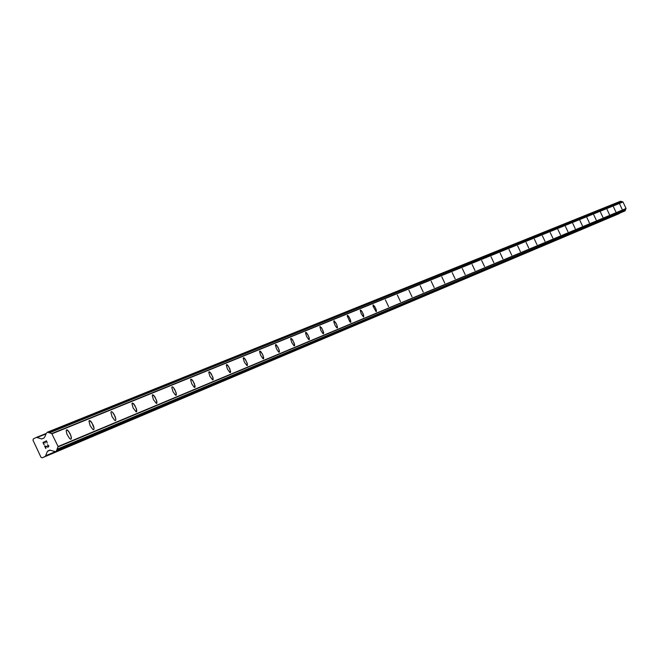 <?xml version="1.0" encoding="UTF-8"?>
<svg xmlns="http://www.w3.org/2000/svg" width="659" height="659" viewBox="0 0 659 659"><rect width="100%" height="100%" fill="white"/><g stroke="black" fill="none" stroke-linecap="round" stroke-linejoin="round"><path stroke-width="0.99" d="M619.773 204.298L622.063 209.142M613.488 206.86L615.803 211.753M607.063 209.48L609.402 214.43M600.497 212.149L602.861 217.157M593.792 214.883L596.189 219.941M586.938 217.676L589.36 222.791M579.936 220.534L582.383 225.707M572.77 223.459L575.241 228.681M565.438 226.449L567.943 231.737M557.934 229.505L560.471 234.851M550.257 232.635L552.827 238.047M542.398 235.84L545.001 241.309M534.358 239.118L536.978 244.654M526.113 242.479L528.773 248.081M517.669 245.922L520.363 251.598M509.012 249.448L511.738 255.198M500.14 253.064L502.899 258.888M491.037 256.771L493.83 262.669M481.704 260.577L484.538 266.549M472.124 264.481L474.991 270.536M462.288 268.493L465.196 274.622M452.189 272.612L455.138 278.823M441.81 276.838L444.8 283.139M431.151 281.187L434.182 287.571M420.187 285.652L423.259 292.126M408.918 290.248L412.032 296.814M397.319 294.977L400.483 301.641M385.383 299.845L388.588 306.6M373.085 304.853L375.482 307.934L376.462 310.735L376.124 311.707L373.109 306.435L373.085 304.853L374.699 306.493L376.1 309.45L376.347 311.715M360.424 310.018L362.071 311.674L363.71 315.381L363.504 316.971L361.289 313.865L360.251 310.529L360.424 310.018L361.289 310.562L363.208 313.915L363.735 316.979M347.375 315.34L349.056 317.012L350.497 320.068L350.86 322.235L349.847 321.864L347.194 315.859L347.911 315.529L349.863 318.503L350.728 322.408M333.915 320.826L336.461 324.03L337.515 327.465L336.782 327.811L335.184 325.587L333.775 321.864L334.154 320.834L336.057 323.248L337.326 326.345L337.326 328.001M320.035 326.485L321.806 328.198L323.651 332.721L323.503 333.767L322.935 333.578L320.908 330.53L319.887 326.675L321.37 327.556L323.281 331.345L323.503 333.767M305.71 332.325L307.942 334.813L309.384 338.66L309.219 339.731L308.651 339.533L306.575 336.444L305.504 332.886L305.727 332.317L306.666 332.886L309.03 337.251L309.228 339.731M290.916 338.355L292.761 340.11L294.664 344.781L294.491 345.876L293.898 345.687L291.78 342.548L290.693 338.924L290.907 338.355L291.888 338.924L294.293 343.364L294.491 345.876M275.627 344.583L277.966 347.145L279.441 351.115L279.259 352.244L278.658 352.046L276.5 348.858L275.396 345.168L275.907 344.583L276.632 345.159L279.087 349.665L279.268 352.236M259.827 351.025L262.216 353.619L263.715 357.664L263.518 358.809L262.9 358.611L260.692 355.374L259.588 351.626L259.844 351.016L260.857 351.601L263.04 355.333L263.526 358.809M243.484 357.689L245.461 359.526L247.314 363.735L247.413 365.391L246.952 365.605L244.349 362.12L243.237 358.307L243.501 357.68L244.547 358.274L247.092 362.928L247.249 365.597M226.572 364.584L228.599 366.437L230.617 371.437L230.395 372.64L229.736 372.442L227.437 369.106L226.309 365.21L226.877 364.575L227.66 365.168L229.933 369.024L230.403 372.632M209.051 371.725L211.144 373.604L213.055 377.969L213.137 379.699L212.643 379.93L209.916 376.33L208.779 372.368L209.076 371.717L210.18 372.319L212.824 377.129L212.956 379.913M190.904 379.123L193.062 381.026L195.138 386.207L194.883 387.459L194.166 387.27L191.769 383.826L190.616 379.782L190.896 379.123L192.057 379.724L194.421 383.711L194.883 387.459M172.09 386.792L173.276 387.401L174.8 389.576L176.406 394.008L176.134 395.285L175.401 395.095L172.946 391.594L171.785 387.476L172.114 386.784L173.284 387.393L176.035 392.377L176.142 395.285M152.567 394.749L154.832 396.71L156.842 401.315L156.9 403.16L156.348 403.423L153.415 399.651L152.254 395.449L152.591 394.741L153.802 395.359L156.611 400.433L156.694 403.399M132.302 403.011L134.625 404.997L136.677 409.692L136.718 411.578L136.141 411.85L133.143 408.02L131.965 403.728L132.327 403.003L133.571 403.621L136.438 408.786L136.512 411.826M111.256 411.587L112.541 412.221L114.18 414.511L115.852 419.206L115.523 420.582L114.724 420.401L112.079 416.719L110.893 412.336L111.256 411.587L112.549 412.213L115.136 416.488L115.869 419.198L115.514 420.59M89.344 420.524L91.815 422.567L94.064 428.268L93.718 429.693L92.886 429.503L90.176 425.755L88.973 421.282L89.377 420.508L90.703 421.142L93.339 425.492L94.08 428.268L93.726 429.684M66.559 429.808L68.52 431.077L71.015 435.904L71.271 438.886L70.62 439.191L69.632 438.548L66.921 434.116L66.172 430.599L66.592 429.8L67.432 429.998L70.208 433.82L71.411 437.7L70.991 439.174M46.377 441.176L44.96 441.851L46.377 441.176L47.275 443.079L46.377 441.176M44.96 441.851L45.216 442.996M44.721 441.958L43.305 442.634L44.721 441.958M43.305 442.634L44.194 444.545L42.95 442.502L46.501 440.813L47.275 443.087M42.95 442.502L43.964 444.652M46.501 440.813L42.95 442.494M47.522 444.784L48.881 445.896L48.181 447.115M47.761 447.099L46.847 446.884L47.761 447.099M46.847 446.884L45.034 446.332L46.847 446.884M45.034 446.332L45.99 448.367L45.043 446.332M45.99 448.367L44.557 445.921L48.091 446.851L48.634 445.986L47.432 445.138L48.016 445.064L48.634 446.39L47.687 446.835M44.557 445.921L45.759 448.474M36.517 437.362L46.245 433.433L47.456 432.164L51.756 433.564L58.099 446.522L56.336 451.151L55.397 451.596L49.631 450.105L47.448 451.324L45.347 456.358L42.275 457.816L41.015 457.33L32.95 440.138L33.378 438.853L36.517 437.362L41.649 438.96L44.054 437.988M46.245 433.416L44.878 436.818M41.649 438.96L43.947 438.054L44.664 436.901M55.422 451.588L624.617 211.078L626.05 208.475L622.994 201.992L620.556 201.209L47.481 432.156M42.275 457.816L619.691 213.162M58.017 446.909L626.009 208.672M58.074 446.596L626.042 208.508L58.099 446.522M52.102 433.746L622.994 201.992M52.036 433.721L622.961 201.975M51.756 433.564L622.813 201.893M45.347 456.358L619.328 213.574M46.023 455.583L619.682 213.178M47.448 451.324L50.199 450.171M47.72 451.011L49.944 450.081M56.336 451.151L625.103 210.847M56.625 450.575L625.259 210.559M56.6 450.377L625.243 210.452M56.798 449.858L625.35 210.188M56.946 449.743L625.432 210.122M57.144 449.191L625.531 209.842M49.45 432.798L621.61 201.514M48.906 432.592L621.33 201.415M48.717 432.642L621.231 201.44M48.189 432.469L620.959 201.357M48.058 432.312L620.885 201.275M37.472 437.362L46.064 433.886M36.591 437.337L46.245 433.441M55.397 451.596L624.608 211.078M47.456 432.164L620.572 201.209"/></g></svg>

